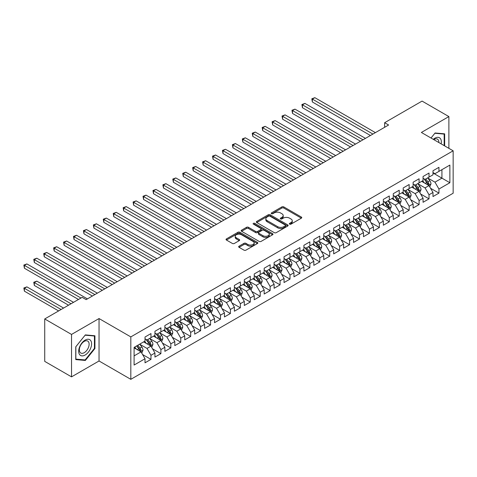 <?xml version="1.0" encoding="UTF-8"?>
<svg xmlns="http://www.w3.org/2000/svg" width="477" height="477" viewBox="0 0 477 477"><rect width="100%" height="100%" fill="white"/><g stroke="black" fill="none" stroke-linecap="round" stroke-linejoin="round"><path stroke-width="0.72" d="M289.628 224.148A0.966 0.555 0 0 0 290.994 224.148L301.351 218.168A1.377 0.793 0 0 0 301.75 217.601A1.377 0.793 0 0 0 301.351 217.041L283.803 206.911A1.377 0.793 0 0 0 281.853 206.911L271.496 212.891A0.966 0.555 0 0 0 271.216 213.285A0.966 0.555 0 0 0 271.496 213.678A0.966 0.555 0 0 0 272.862 213.678L274.203 212.903A4.412 2.546 0 0 1 280.44 212.903L281.901 213.75A4.412 2.546 0 0 1 283.195 215.55A4.412 2.546 0 0 1 281.901 217.351L280.565 218.126A0.966 0.555 0 0 0 280.279 218.52A0.966 0.555 0 0 0 280.565 218.913A0.966 0.555 0 0 0 281.931 218.913L283.266 218.138A4.412 2.546 0 0 1 289.509 218.138L290.97 218.985A4.412 2.546 0 0 1 292.258 220.785A4.412 2.546 0 0 1 290.97 222.586L289.628 223.361A0.966 0.555 0 0 0 289.348 223.755A0.966 0.555 0 0 0 289.628 224.148L289.628 223.361M239.066 246.192A1.377 0.793 0 0 0 238.661 246.752A1.377 0.793 0 0 0 239.066 247.319L243.985 250.157A1.377 0.793 0 0 0 245.935 250.157L257.437 243.52A1.377 0.793 0 0 0 257.842 242.954A1.377 0.793 0 0 0 257.437 242.394L239.895 232.263A1.377 0.793 0 0 0 237.945 232.263L226.444 238.905A1.377 0.793 0 0 0 226.038 239.466A1.377 0.793 0 0 0 226.444 240.032L232.388 243.461A1.377 0.793 0 0 0 234.338 243.461L239.263 240.623A1.377 0.793 0 0 0 239.663 240.056A1.377 0.793 0 0 0 239.263 239.496L236.312 237.79A3.685 2.129 0 0 1 235.233 236.288A3.685 2.129 0 0 1 237.51 234.32A3.685 2.129 0 0 1 241.529 234.779L253.078 241.451A3.685 2.129 0 0 1 254.158 242.954A3.685 2.129 0 0 1 251.88 244.922A3.685 2.129 0 0 1 247.861 244.462L245.935 243.348A1.377 0.793 0 0 0 243.985 243.348L239.066 246.192L239.066 247.319M71.532 334.437L71.532 376.86L99.043 360.982L99.043 318.553L71.532 334.437L44.725 318.958L82.157 297.344L86.134 299.634L388.606 125.004L384.635 122.708L384.635 127.299M99.043 318.553L130.817 336.899L453.15 150.804L453.15 193.227L130.817 379.328L130.817 336.899M448.881 148.335L448.881 116.579L421.376 132.457L453.15 150.804M448.881 116.579L422.067 101.094L384.635 122.708M274.299 232.657A1.377 0.793 0 0 0 276.249 232.657L287.75 226.015A1.377 0.793 0 0 0 288.156 225.454A1.377 0.793 0 0 0 287.75 224.894L270.209 214.763A1.377 0.793 0 0 0 268.259 214.763L256.757 221.406A1.377 0.793 0 0 0 256.352 221.966A1.377 0.793 0 0 0 256.757 222.526L274.299 232.657M253.782 224.357A0.966 0.555 0 0 1 254.76 224.488L254.76 223.343L272.594 233.641A1.377 0.793 0 0 1 272.999 234.207A1.377 0.793 0 0 1 272.594 234.767L261.092 241.41A1.377 0.793 0 0 1 259.142 241.41L241.6 231.279L241.6 230.152A1.377 0.793 0 0 0 241.195 230.719A1.377 0.793 0 0 0 241.6 231.279M241.6 230.152L246.52 227.314A1.377 0.793 0 0 1 248.469 227.314L255.589 231.423A1.377 0.793 0 0 0 257.538 231.423L260.8 229.532A1.377 0.793 0 0 0 261.205 228.972A1.377 0.793 0 0 0 260.8 228.411L253.394 224.13A0.966 0.555 0 0 1 253.108 223.737A0.966 0.555 0 0 1 253.704 223.224A0.966 0.555 0 0 1 254.76 223.343M432.991 172.99L441.929 178.148L441.929 169.663L449.871 165.078L438.947 171.386L438.947 167.314L432.991 170.754L432.991 174.826L429.02 177.116L429.02 173.05L423.063 176.49L423.063 180.556L419.092 182.852L419.092 178.78L413.13 182.22L413.13 186.292L409.159 188.582L409.159 184.516L403.202 187.956L403.202 192.022L399.231 194.318L399.231 190.245L393.269 193.686L393.269 197.758L389.298 200.048L389.298 195.981L383.341 199.422L383.341 203.488L379.37 205.784L379.37 201.711L373.413 205.152L373.413 209.224L369.436 211.52L369.436 207.447L363.48 210.888L363.48 214.954L359.509 217.25L359.509 213.177L353.552 216.618L353.552 220.69L349.581 222.986L349.581 218.913L343.619 222.354L343.619 226.426L339.648 228.716L339.648 224.643L333.691 228.084L333.691 232.156L329.72 234.451L329.72 230.379L323.758 233.819L323.758 237.892L319.787 240.181L319.787 236.109L313.83 239.549L313.83 243.622L309.859 245.917L309.859 241.845L303.903 245.285L303.903 249.358L299.926 251.647L299.926 247.581L293.969 251.015L293.969 255.088L289.998 257.383L289.998 253.311L284.042 256.751L284.042 260.824L280.071 263.113L280.071 259.047L274.108 262.487L274.108 266.554L270.137 268.849L270.137 264.777L264.18 268.217L264.18 272.289L260.209 274.579L260.209 270.513L254.247 273.953L254.247 278.019L250.276 280.315L250.276 276.243L244.319 279.683L244.319 283.755L240.348 286.045L240.348 281.979L234.392 285.419L234.392 289.485L230.415 291.781L230.415 287.709L224.458 291.149L224.458 295.221L220.487 297.511L220.487 293.444L214.531 296.885L214.531 300.951L210.554 303.247L210.554 299.174L204.597 302.615L204.597 306.687L200.626 308.983L200.626 304.91L194.67 308.351L194.67 312.417L190.699 314.713L190.699 310.64L184.736 314.081L184.736 318.153L180.765 320.449L180.765 316.376L174.809 319.817L174.809 323.883L170.838 326.179L170.838 322.106L164.875 325.547L164.875 329.619L160.904 331.914L160.904 327.842L154.947 331.282L154.947 335.355L150.976 337.644L150.976 333.572L145.02 337.012L145.02 341.085L134.097 347.393L134.097 365.048L145.02 358.746L141.043 351.865L134.097 347.852M449.871 165.078L449.871 182.739L438.947 189.041L434.976 182.166L427.78 178.004M430.558 188.272L438.947 193.113L438.947 189.041M438.947 193.113L432.991 196.554L432.991 192.481L429.02 194.777L425.049 187.896L417.846 183.74M420.631 194.002L429.02 198.849L429.02 194.777M429.02 198.849L423.063 202.29L423.063 198.217L419.092 200.507L415.115 193.632L407.918 189.47M410.697 199.738L419.092 204.579L419.092 200.507M419.092 204.579L413.13 208.02L413.13 203.947L409.159 206.243L405.188 199.362L397.985 195.206M400.769 205.468L409.159 210.315L409.159 206.243M409.159 210.315L403.202 213.756L403.202 209.683L399.231 211.973L395.26 205.098L388.057 200.942M390.836 211.204L399.231 216.045L399.231 211.973M399.231 216.045L393.269 219.486L393.269 215.413L389.298 217.709L385.327 210.828L378.13 206.672M380.908 216.934L389.298 221.781L389.298 217.709M389.298 221.781L383.341 225.222L383.341 221.149L379.37 223.445L375.399 216.564L368.196 212.408M370.981 222.67L379.37 227.511L379.37 223.445M379.37 227.511L373.413 230.951L373.413 226.879L369.436 229.175L365.465 222.294L358.269 218.138M361.047 228.4L369.436 233.247L369.436 229.175M369.436 233.247L363.48 236.687L363.48 232.615L359.509 234.911L355.538 228.03L348.335 223.874M351.12 234.135L359.509 238.977L359.509 234.911M359.509 238.977L353.552 242.417L353.552 238.351L349.581 240.641L345.604 233.76L338.408 229.604M341.186 239.865L349.581 244.713L349.581 240.641M349.581 244.713L343.619 248.153L343.619 244.081L339.648 246.376L335.677 239.496L328.474 235.34M331.259 245.601L339.648 250.443L339.648 246.376M339.648 250.443L333.691 253.883L333.691 249.817L329.72 252.106L325.743 245.226L318.547 241.07M321.325 251.331L329.72 256.179L329.72 252.106M329.72 256.179L323.758 259.619L323.758 255.547L319.787 257.842L315.816 250.962L308.619 246.806M311.398 257.067L319.787 261.909L319.787 257.842M319.787 261.909L313.83 265.349L313.83 261.283L309.859 263.572L305.888 256.692L298.685 252.536M301.47 262.797L309.859 267.645L309.859 263.572M309.859 267.645L303.903 271.085L303.903 267.013L299.926 269.308L295.955 262.428L288.758 258.272M291.536 268.533L299.926 273.375L299.926 269.308M299.926 273.375L293.969 276.815L293.969 272.749L289.998 275.038L286.027 268.157L278.824 264.002M281.609 274.269L289.998 279.111L289.998 275.038M289.998 279.111L284.042 282.551L284.042 278.479L280.071 280.774L276.094 273.893L268.897 269.738M271.675 279.999L280.071 284.847L280.071 280.774M280.071 284.847L274.108 288.281L274.108 284.214L270.137 286.504L266.166 279.629L258.963 275.467M261.748 285.735L270.137 290.576L270.137 286.504M270.137 290.576L264.18 294.017L264.18 289.944L260.209 292.24L256.232 285.359L249.036 281.203M251.814 291.465L260.209 296.312L260.209 292.24M260.209 296.312L254.247 299.753L254.247 295.68L250.276 297.97L246.305 291.095L239.108 286.933M241.887 297.201L250.276 302.042L250.276 297.97M250.276 302.042L244.319 305.483L244.319 301.41L240.348 303.706L236.377 296.825L229.175 292.669M231.953 302.931L240.348 307.778L240.348 303.706M240.348 307.778L234.392 311.219L234.392 307.146L230.415 309.436L226.444 302.561L219.247 298.405M222.026 308.667L230.415 313.508L230.415 309.436M230.415 313.508L224.458 316.949L224.458 312.876L220.487 315.172L216.516 308.291L209.314 304.135M212.098 314.397L220.487 319.244L220.487 315.172M220.487 319.244L214.531 322.685L214.531 318.612L210.554 320.908L206.583 314.027L199.386 309.871M202.165 320.133L210.554 324.974L210.554 320.908M210.554 324.974L204.597 328.414L204.597 324.342L200.626 326.638L196.655 319.757L189.452 315.601M192.237 325.863L200.626 330.71L200.626 326.638M200.626 330.71L194.67 334.15L194.67 330.078L190.699 332.374L186.722 325.493L179.525 321.337M182.303 331.598L190.699 336.44L190.699 332.374M190.699 336.44L184.736 339.88L184.736 335.814L180.765 338.104L176.794 331.223L169.597 327.067M172.376 337.328L180.765 342.176L180.765 338.104M180.765 342.176L174.809 345.616L174.809 341.544L170.838 343.839L166.867 336.959L159.664 332.803M162.442 343.064L170.838 347.906L170.838 343.839M170.838 347.906L164.875 351.346L164.875 347.28L160.904 349.569L156.933 342.689L149.736 338.533M152.515 348.794L160.904 353.642L160.904 349.569M160.904 353.642L154.947 357.082L154.947 353.01L150.976 355.305L147.005 348.425L139.803 344.269M142.587 354.53L150.976 359.372L150.976 355.305M150.976 359.372L145.02 362.812L145.02 358.746M145.02 338.789L147.005 339.94L150.976 337.644M134.097 355.878L141.043 351.865M154.947 333.059L156.933 334.204L160.904 331.914M147.005 348.425L150.976 346.129L143.625 341.89M154.947 353.01L150.976 346.129M164.875 327.323L166.867 328.474L170.838 326.179M156.933 342.689L160.904 340.399L153.558 336.154M164.875 347.28L160.904 340.399M174.809 321.593L176.794 322.738L180.765 320.449M166.867 336.959L170.838 334.663L163.486 330.424M174.809 341.544L170.838 334.663M184.736 315.857L186.722 317.008L190.699 314.713M176.794 331.223L180.765 328.933L173.419 324.688M184.736 335.814L180.765 328.933M194.67 310.128L196.655 311.272L200.626 308.983M186.722 325.493L190.699 323.197L183.347 318.958M194.67 330.078L190.699 323.197M204.597 304.392L206.583 305.542L210.554 303.247M196.655 319.757L200.626 317.467L193.28 313.222M204.597 324.342L200.626 317.467M214.531 298.662L216.516 299.806L220.487 297.511M206.583 314.027L210.554 311.731L203.208 307.492M214.531 318.612L210.554 311.731M224.458 292.926L226.444 294.076L230.415 291.781M216.516 308.291L220.487 306.001L213.136 301.756M224.458 312.876L220.487 306.001M234.392 287.196L236.377 288.341L240.348 286.045M226.444 302.561L230.415 300.266L223.069 296.02M234.392 307.146L230.415 300.266M244.319 281.46L246.305 282.611L250.276 280.315M236.377 296.825L240.348 294.536L232.997 290.29M244.319 301.41L240.348 294.536M254.247 275.73L256.232 276.875L260.209 274.579M246.305 291.095L250.276 288.8L242.93 284.554M254.247 295.68L250.276 288.8M264.18 269.994L266.166 271.139L270.137 268.849M256.232 285.359L260.209 283.064L252.858 278.824M264.18 289.944L260.209 283.064M274.108 264.264L276.094 265.409L280.071 263.113M266.166 279.629L270.137 277.334L262.791 273.088M274.108 284.214L270.137 277.334M284.042 258.528L286.027 259.673L289.998 257.383M276.094 273.893L280.071 271.598L272.719 267.358M284.042 278.479L280.071 271.598M293.969 252.798L295.955 253.943L299.926 251.647M286.027 268.157L289.998 265.868L282.646 261.623M293.969 272.749L289.998 265.868M303.903 247.062L305.888 248.207L309.859 245.917M295.955 262.428L299.926 260.132L292.58 255.893M303.903 267.013L299.926 260.132M313.83 241.326L315.816 242.477L319.787 240.181M305.888 256.692L309.859 254.402L302.507 250.157M313.83 261.283L309.859 254.402M323.758 235.596L325.743 236.741L329.72 234.451M315.816 250.962L319.787 248.666L312.441 244.427M323.758 255.547L319.787 248.666M333.691 229.86L335.677 231.011L339.648 228.716M325.743 245.226L329.72 242.936L322.369 238.691M333.691 249.817L329.72 242.936M343.619 224.13L345.604 225.275L349.581 222.986M335.677 239.496L339.648 237.2L332.302 232.961M343.619 244.081L339.648 237.2M353.552 218.394L355.538 219.545L359.509 217.25M345.604 233.76L349.581 231.47L342.23 227.225M353.552 238.351L349.581 231.47M363.48 212.664L365.465 213.809L369.436 211.52M355.538 228.03L359.509 225.734L352.163 221.495M363.48 232.615L359.509 225.734M373.413 206.929L375.399 208.079L379.37 205.784M365.465 222.294L369.436 220.004L362.091 215.759M373.413 226.879L369.436 220.004M383.341 201.199L385.327 202.343L389.298 200.048M375.399 216.564L379.37 214.268L372.018 210.029M383.341 221.149L379.37 214.268M393.269 195.463L395.26 196.613L399.231 194.318M385.327 210.828L389.298 208.538L381.952 204.293M393.269 215.413L389.298 208.538M403.202 189.733L405.188 190.878L409.159 188.582M395.26 205.098L399.231 202.803L391.879 198.557M403.202 209.683L399.231 202.803M413.13 183.997L415.115 185.148L419.092 182.852M405.188 199.362L409.159 197.073L401.813 192.827M413.13 203.947L409.159 197.073M423.063 178.267L425.049 179.412L429.02 177.116M415.115 193.632L419.092 191.337L411.74 187.091M423.063 198.217L419.092 191.337M432.991 172.531L434.976 173.676L438.947 171.386M425.049 187.896L429.02 185.601L421.674 181.361M432.991 192.481L429.02 185.601M44.725 318.958L44.725 361.381L71.532 376.86M99.043 360.982L130.817 379.328M434.976 182.166L441.929 178.148L449.871 182.739M444.659 145.902L444.659 133.84L435.078 132.982L431.023 138.026L434.881 133.262L444.165 134.091L444.165 145.616M94.923 348.532L94.923 335.76L85.335 334.902L75.754 346.821L75.754 359.598L85.335 360.457L94.923 348.532L94.422 348.246M290.016 224.279L290.97 223.731A4.412 2.546 0 0 0 292.258 221.93L292.258 220.785M283.195 215.55L283.195 216.695A4.412 2.546 0 0 1 281.901 218.496L280.947 219.05M301.351 217.041L301.351 218.168L283.803 208.061A1.377 0.793 0 0 0 281.853 208.061L271.884 213.815M287.732 226.026L270.209 215.908A1.377 0.793 0 0 0 268.259 215.908L256.775 222.538M285.318 225.848A0.966 0.555 0 0 0 285.598 225.454A0.966 0.555 0 0 0 285.318 225.061L269.916 216.17A0.966 0.555 0 0 0 268.551 216.17L267.138 216.987A4.412 2.546 0 0 0 265.844 218.788A4.412 2.546 0 0 0 267.138 220.589L277.662 226.664A4.412 2.546 0 0 0 283.904 226.664L285.318 225.848L285.318 226.992A0.966 0.555 0 0 0 285.598 226.599L285.598 225.454M265.844 218.788L265.844 219.933A4.412 2.546 0 0 0 267.138 221.733L267.138 220.589M285.318 226.992L283.904 227.809A4.412 2.546 0 0 1 277.662 227.809L267.138 221.733M241.618 231.291L246.52 228.459L246.52 227.314M261.205 228.972L261.205 230.117A1.377 0.793 0 0 1 260.8 230.683L257.538 232.567A1.377 0.793 0 0 1 255.589 232.567L248.469 228.459A1.377 0.793 0 0 0 246.52 228.459M254.76 224.488L272.576 234.779M262.97 235.68A3.685 2.129 0 0 0 266.989 236.145A3.685 2.129 0 0 0 269.267 234.177A3.685 2.129 0 0 0 268.187 232.675L264.115 230.319A1.377 0.793 0 0 0 262.165 230.319L258.904 232.21A1.377 0.793 0 0 0 258.498 232.77A1.377 0.793 0 0 0 258.904 233.331L262.97 235.68L262.97 236.83A3.685 2.129 0 0 0 266.989 237.29A3.685 2.129 0 0 0 269.267 235.322L269.267 234.177M258.498 232.77L258.498 233.915A1.377 0.793 0 0 0 258.904 234.481L258.904 233.331M262.97 236.83L258.904 234.481M254.158 242.954L254.158 244.105A3.685 2.129 0 0 1 251.88 246.066A3.685 2.129 0 0 1 247.861 245.607L245.935 244.498A1.377 0.793 0 0 0 243.985 244.498L239.084 247.33M235.233 236.288L235.233 237.433A3.685 2.129 0 0 0 236.312 238.941L236.312 237.79M239.239 240.629L236.312 238.941M257.419 243.526L239.895 233.408A1.377 0.793 0 0 0 237.945 233.408L226.462 240.038M84.328 359.873L85.335 360.457M429.753 186.877L430.987 183.872A3.721 2.147 -120 0 0 429.801 180.705L427.69 177.885M424.327 182.894L422.723 180.753M312.369 124.908L350.571 146.964L292.508 113.443L292.508 110.575L294.995 109.144L355.538 144.096M428.316 185.201L428.978 184.033A3.721 2.147 -120 0 0 427.911 181.791L425.8 178.976M424.596 179.149L427.201 182.631A1.896 1.097 60 0 1 427.547 183.204L428.978 184.033M423.946 178.774L426.718 182.482A3.721 2.147 60 0 1 427.786 184.718L427.863 184.933M372.913 134.061L312.369 99.109L314.856 97.672L375.399 132.63M370.432 135.498L312.369 101.977L312.369 99.109L311.827 98.793L314.856 97.672M312.369 101.977L311.827 98.793M419.826 192.607L421.054 189.607A3.721 2.147 -120 0 0 419.867 186.435L417.757 183.621M414.394 188.63L412.796 186.489M302.442 130.638L340.644 152.694L282.581 119.172L282.581 116.305L285.061 114.874L345.604 149.826M418.389 190.931L419.044 189.763A3.721 2.147 -120 0 0 417.983 187.527L415.872 184.706M414.668 184.885L417.274 188.361A1.896 1.097 60 0 1 417.619 188.94L419.044 189.763M414.012 184.51L416.791 188.212A3.721 2.147 60 0 1 417.852 190.454L417.93 190.669M409.892 198.343L411.126 195.337A3.721 2.147 -120 0 0 409.94 192.171L407.829 189.351M404.466 194.36L402.862 192.219M292.508 136.374L330.71 158.43L272.647 124.908L272.647 122.04L275.134 120.609L335.677 155.562M408.461 196.667L409.117 195.498A3.721 2.147 -120 0 0 408.05 193.257L405.939 190.442M404.734 190.615L407.34 194.097A1.896 1.097 60 0 1 407.686 194.67L409.117 195.498M404.085 190.24L406.857 193.948A3.721 2.147 60 0 1 407.924 196.184L408.002 196.399M362.985 139.797L302.442 104.839L304.922 103.408L365.465 138.36M360.499 141.228L302.442 107.707L302.442 104.839L301.893 104.523L304.922 103.408M302.442 107.707L301.893 104.523M353.052 145.527L291.966 110.259L294.995 109.144M292.508 113.443L291.966 110.259M441.136 143.863A9.129 5.271 120 0 0 440.468 138.688A9.129 5.271 120 0 0 433.289 139.338M438.858 142.551A6.911 3.989 120 0 0 438.208 139.856A6.911 3.989 120 0 0 437.427 139.135A6.911 3.989 120 0 0 433.76 139.606M443.55 133.739L444.165 134.091M79.552 354.518A9.129 5.271 120 0 0 88.364 352.157A9.129 5.271 120 0 0 90.731 340.608A9.129 5.271 120 0 0 81.913 342.975A9.129 5.271 120 0 0 79.552 354.518M79.999 352.306A6.911 3.989 120 0 0 80.78 353.028A6.911 3.989 120 0 0 87.208 349.802A6.911 3.989 120 0 0 88.466 341.776A6.911 3.989 120 0 0 87.69 341.055A6.911 3.989 120 0 0 81.257 344.281A6.911 3.989 120 0 0 79.999 352.306M85.139 335.182L94.422 336.011L94.422 348.395L85.139 359.944L75.855 359.115L75.855 346.737L85.121 335.17M93.808 335.659L94.422 336.011M399.964 204.078L401.193 201.073A3.721 2.147 -120 0 0 400.006 197.901L397.896 195.087M394.539 200.096L392.935 197.955M282.581 142.104L320.782 164.16L262.72 130.638L262.72 127.77L265.2 126.339L325.743 161.298M398.528 202.397L399.183 201.228A3.721 2.147 -120 0 0 398.122 198.992L396.011 196.178M394.807 196.351L397.413 199.827A1.896 1.097 60 0 1 397.758 200.406L399.183 201.228M394.151 195.975L396.93 199.678A3.721 2.147 60 0 1 397.997 201.92L398.068 202.135M390.037 209.808L391.265 206.803A3.721 2.147 -120 0 0 390.079 203.637L387.968 200.817M384.605 205.825L383.001 203.685M272.647 147.84L310.849 169.895L252.792 136.374L252.792 133.506L255.273 132.075L315.816 167.028M388.6 208.133L389.256 206.964A3.721 2.147 -120 0 0 388.189 204.722L386.084 201.908M384.879 202.087L387.485 205.563A1.896 1.097 60 0 1 387.825 206.136L389.256 206.964M384.223 201.705L386.996 205.414A3.721 2.147 60 0 1 388.063 207.65L388.141 207.865M343.124 151.263L282.032 115.994L285.061 114.874M282.581 119.172L282.032 115.994M333.196 156.993L272.105 121.724L275.134 120.609M272.647 124.908L272.105 121.724M380.103 215.544L381.338 212.539A3.721 2.147 -120 0 0 380.145 209.367L378.04 206.553M374.678 211.561L373.074 209.421M262.72 153.57L300.921 175.625L242.859 142.104L242.859 139.242L245.339 137.805L305.888 172.763M378.666 213.863L379.328 212.694A3.721 2.147 -120 0 0 378.261 210.458L376.15 207.644M374.946 207.817L377.551 211.293A1.896 1.097 60 0 1 377.897 211.871L379.328 212.694M374.29 207.441L377.068 211.144A3.721 2.147 60 0 1 378.136 213.386L378.207 213.601M323.263 162.729L262.171 127.46L265.2 126.339M262.72 130.638L262.171 127.46M370.176 221.274L371.404 218.269A3.721 2.147 -120 0 0 370.218 215.103L368.107 212.283M364.744 217.291L363.14 215.151M252.792 159.306L290.988 181.361L232.931 147.84L232.931 144.972L235.411 143.541L295.955 178.493M368.739 219.599L369.395 218.43A3.721 2.147 -120 0 0 368.327 216.188L366.223 213.374M365.018 213.553L367.624 217.029A1.896 1.097 60 0 1 367.964 217.601L369.395 218.43M364.362 213.171L367.141 216.88A3.721 2.147 60 0 1 368.202 219.116L368.28 219.331M313.335 168.459L252.244 133.19L255.273 132.075M252.792 136.374L252.244 133.19M360.242 227.01L361.477 224.005A3.721 2.147 -120 0 0 360.284 220.833L358.179 218.019M354.816 223.027L353.213 220.887M242.859 165.036L281.06 187.091L222.997 153.57L222.997 150.708L225.484 149.271L286.027 184.229M358.805 225.329L359.467 224.16A3.721 2.147 -120 0 0 358.4 221.924L356.289 219.11M355.085 219.283L357.69 222.759A1.896 1.097 60 0 1 358.036 223.337L359.467 224.16M354.435 218.907L357.207 222.61A3.721 2.147 60 0 1 358.275 224.852L358.346 225.066M303.402 174.194L242.316 138.926L245.339 137.805M242.859 142.104L242.316 138.926M350.315 232.74L351.543 229.735A3.721 2.147 -120 0 0 350.356 226.569L348.246 223.755M344.883 228.757L343.285 226.617M232.931 170.772L271.133 192.827L213.07 159.306L213.07 156.438L215.55 155.007L276.094 189.959M348.878 231.065L349.534 229.896A3.721 2.147 -120 0 0 348.472 227.654L346.362 224.84M345.157 225.019L347.763 228.495A1.896 1.097 60 0 1 348.109 229.073L349.534 229.896M344.501 224.637L347.28 228.346A3.721 2.147 60 0 1 348.341 230.582L348.419 230.796M293.474 179.924L232.382 144.656L235.411 143.541M232.931 147.84L232.382 144.656M340.381 238.476L341.615 235.471A3.721 2.147 -120 0 0 340.429 232.299L338.318 229.485M334.955 234.493L333.351 232.353M222.997 176.508L261.199 198.557L203.136 165.036L203.136 162.174L205.623 160.737L266.166 195.695M338.944 236.795L339.606 235.626A3.721 2.147 -120 0 0 338.539 233.39L336.428 230.576M335.224 230.749L337.829 234.225A1.896 1.097 60 0 1 338.175 234.803L339.606 235.626M334.574 230.373L337.346 234.076A3.721 2.147 60 0 1 338.414 236.318L338.491 236.532M283.541 185.66L222.455 150.392L225.484 149.271M222.997 153.57L222.455 150.392M330.454 244.206L331.682 241.201A3.721 2.147 -120 0 0 330.495 238.035L328.385 235.221M325.028 240.223L323.424 238.083M213.07 182.238L251.272 204.293L193.209 170.772L193.209 167.904L195.689 166.473L256.232 201.425M329.017 242.531L329.673 241.362A3.721 2.147 -120 0 0 328.611 239.126L326.501 236.306M325.296 236.485L327.902 239.961A1.896 1.097 60 0 1 328.248 240.539L329.673 241.362M324.64 236.103L327.419 239.812A3.721 2.147 60 0 1 328.486 242.048L328.558 242.262M273.613 191.396L212.521 156.122L215.55 155.007M213.07 159.306L212.521 156.122M320.52 249.942L321.754 246.937A3.721 2.147 -120 0 0 320.568 243.765L318.457 240.951M315.094 245.959L313.49 243.819M203.136 187.974L241.338 210.029L183.281 176.502L183.281 173.64L185.762 172.203L246.305 207.161M319.089 248.261L319.745 247.092A3.721 2.147 -120 0 0 318.678 244.856L316.573 242.042M315.369 242.215L317.974 245.697A1.896 1.097 60 0 1 318.314 246.269L319.745 247.092M314.713 241.839L317.485 245.542A3.721 2.147 60 0 1 318.553 247.784L318.63 247.998M263.686 197.126L202.594 161.858L205.623 160.737M203.136 165.036L202.594 161.858M310.593 255.672L311.821 252.667A3.721 2.147 -120 0 0 310.634 249.501L308.53 246.687M305.167 251.689L303.563 249.549M193.209 193.704L231.411 215.759L173.348 182.238L173.348 179.37L175.828 177.939L236.377 212.891M309.156 253.997L309.817 252.828A3.721 2.147 -120 0 0 308.75 250.592L306.639 247.772M305.435 247.951L308.041 251.427A1.896 1.097 60 0 1 308.386 252.005L309.817 252.828M304.779 247.569L307.558 251.278A3.721 2.147 60 0 1 308.625 253.514L308.697 253.734M253.752 202.862L192.66 167.588L195.689 166.473M193.209 170.772L192.66 167.588M300.665 261.408L301.893 258.403A3.721 2.147 -120 0 0 300.707 255.231L298.596 252.416M295.233 257.425L293.629 255.284M183.281 199.44L221.477 221.495L163.42 187.974L163.42 185.106L165.901 183.669L226.444 218.627M299.228 259.726L299.884 258.564A3.721 2.147 -120 0 0 298.817 256.322L296.712 253.508M295.507 253.681L298.113 257.163A1.896 1.097 60 0 1 298.453 257.735L299.884 258.564M294.852 253.305L297.63 257.014A3.721 2.147 60 0 1 298.691 259.25L298.769 259.464M243.825 208.592L182.733 173.324L185.762 172.203M183.281 176.502L182.733 173.324M290.731 267.138L291.966 264.133A3.721 2.147 -120 0 0 290.773 260.967L288.668 258.152M285.306 263.155L283.702 261.014M173.348 205.17L211.549 227.225L153.487 193.704L153.487 190.836L155.973 189.405L216.516 224.357M289.295 265.462L289.956 264.294A3.721 2.147 -120 0 0 288.889 262.058L286.778 259.238M285.574 259.416L288.18 262.893A1.896 1.097 60 0 1 288.525 263.471L289.956 264.294M284.918 259.035L287.697 262.744A3.721 2.147 60 0 1 288.764 264.979L288.835 265.2M233.891 214.328L172.799 179.054L175.828 177.939M173.348 182.238L172.799 179.054M280.804 272.874L282.032 269.869A3.721 2.147 -120 0 0 280.846 266.697L278.735 263.882M275.372 268.891L273.768 266.75M163.42 210.906L201.622 232.961L143.559 199.44L143.559 196.572L146.04 195.135L206.583 230.093M279.367 271.192L280.023 270.03A3.721 2.147 -120 0 0 278.962 267.788L276.851 264.973M275.646 265.146L278.252 268.629A1.896 1.097 60 0 1 278.598 269.201L280.023 270.03M274.99 264.771L277.769 268.479A3.721 2.147 60 0 1 278.83 270.715L278.908 270.93M223.963 220.058L162.872 184.79L165.901 183.669M163.42 187.974L162.872 184.79M270.87 278.604L272.105 275.599A3.721 2.147 -120 0 0 270.918 272.433L268.807 269.618M265.445 274.627L263.841 272.486M153.487 216.636L191.688 238.691L133.626 205.17L133.626 202.302L136.112 200.871L196.655 235.823M269.433 276.928L270.095 275.76A3.721 2.147 -120 0 0 269.028 273.524L266.917 270.703M265.713 270.882L268.318 274.358A1.896 1.097 60 0 1 268.664 274.937L270.095 275.76M265.063 270.501L267.835 274.209A3.721 2.147 60 0 1 268.903 276.445L268.98 276.666M214.03 225.794L152.944 190.52L155.973 189.405M153.487 193.704L152.944 190.52M260.943 284.34L262.171 281.335A3.721 2.147 -120 0 0 260.985 278.169L258.874 275.348M255.517 280.357L253.913 278.216M143.559 222.371L181.761 244.427L123.698 210.906L123.698 208.038L126.178 206.601L186.722 241.559M259.506 282.664L260.162 281.496A3.721 2.147 -120 0 0 259.1 279.254L256.99 276.439M255.785 276.612L258.391 280.094A1.896 1.097 60 0 1 258.737 280.667L260.162 281.496M255.129 276.237L257.908 279.945A3.721 2.147 60 0 1 258.975 282.181L259.047 282.396M204.102 231.524L143.011 196.256L146.04 195.135M143.559 199.44L143.011 196.256M251.009 290.07L252.244 287.071A3.721 2.147 -120 0 0 251.057 283.898L248.946 281.084M245.583 286.093L243.98 283.952M133.626 228.101L171.827 250.157L113.764 216.636L113.764 213.768L116.251 212.337L176.794 247.289M249.578 288.394L250.234 287.226A3.721 2.147 -120 0 0 249.167 284.99L247.056 282.169M245.858 282.348L248.463 285.824A1.896 1.097 60 0 1 248.803 286.403L250.234 287.226M245.202 281.973L247.974 285.675A3.721 2.147 60 0 1 249.042 287.917L249.119 288.132M194.169 237.26L133.083 201.986L136.112 200.871M133.626 205.17L133.083 201.986M241.082 295.806L242.31 292.8A3.721 2.147 -120 0 0 241.123 289.634L239.013 286.814M235.656 291.823L234.052 289.682M123.698 233.837L161.9 255.893L103.837 222.371L103.837 219.503L106.317 218.072L166.867 253.025M239.645 294.13L240.307 292.961A3.721 2.147 -120 0 0 239.239 290.72L237.129 287.905M235.924 288.078L238.53 291.56A1.896 1.097 60 0 1 238.876 292.133L240.307 292.961M235.268 287.703L238.047 291.411A3.721 2.147 60 0 1 239.114 293.647L239.186 293.862M184.241 242.99L123.149 207.722L126.178 206.601M123.698 210.906L123.149 207.722M231.154 301.542L232.382 298.536A3.721 2.147 -120 0 0 231.196 295.364L229.085 292.55M225.722 297.559L224.118 295.418M113.764 239.567L151.966 261.623L93.909 228.101L93.909 225.233L96.39 223.802L156.933 258.761M229.717 299.86L230.373 298.691A3.721 2.147 -120 0 0 229.306 296.455L227.201 293.641M225.997 293.814L228.602 297.29A1.896 1.097 60 0 1 228.942 297.869L230.373 298.691M225.341 293.438L228.119 297.141A3.721 2.147 60 0 1 229.181 299.383L229.258 299.598M174.314 248.726L113.222 213.457L116.251 212.337M113.764 216.636L113.222 213.457M221.221 307.271L222.455 304.266A3.721 2.147 -120 0 0 221.262 301.1L219.158 298.28M215.795 303.289L214.191 301.148M103.837 245.303L142.039 267.358L83.976 233.837L83.976 230.969L86.462 229.538L147.005 264.491M219.784 305.596L220.446 304.427A3.721 2.147 -120 0 0 219.378 302.185L217.268 299.371M216.063 299.55L218.669 303.026A1.896 1.097 60 0 1 219.015 303.599L220.446 304.427M215.407 299.168L218.186 302.877A3.721 2.147 60 0 1 219.253 305.113L219.325 305.328M164.38 254.456L103.288 219.187L106.317 218.072M103.837 222.371L103.288 219.187M211.293 313.007L212.521 310.002A3.721 2.147 -120 0 0 211.335 306.83L209.224 304.016M205.861 309.024L204.257 306.884M93.909 251.033L132.105 273.088L74.048 239.567L74.048 236.705L76.529 235.268L137.072 270.226M209.856 311.326L210.512 310.157A3.721 2.147 -120 0 0 209.451 307.921L207.34 305.107M206.136 305.28L208.741 308.756A1.896 1.097 60 0 1 209.087 309.334L210.512 310.157M205.48 304.904L208.258 308.607A3.721 2.147 60 0 1 209.32 310.849L209.397 311.064M154.453 260.192L93.361 224.923L96.39 223.802M93.909 228.101L93.361 224.923M201.36 318.737L202.594 315.732A3.721 2.147 -120 0 0 201.407 312.566L199.297 309.746M195.934 314.754L194.33 312.614M83.976 256.769L122.178 278.824L64.115 245.303L64.115 242.435L66.601 241.004L127.144 275.956M199.923 317.062L200.584 315.893A3.721 2.147 -120 0 0 199.517 313.651L197.406 310.837M196.202 311.016L198.808 314.492A1.896 1.097 60 0 1 199.153 315.064L200.584 315.893M195.552 310.634L198.325 314.343A3.721 2.147 60 0 1 199.392 316.579L199.469 316.794M144.519 265.922L83.433 230.653L86.462 229.538M83.976 233.837L83.433 230.653M191.432 324.473L192.66 321.468A3.721 2.147 -120 0 0 191.474 318.296L189.363 315.482M186.006 320.49L184.402 318.35M74.048 262.499L112.25 284.554L54.187 251.033L54.187 248.171L56.668 246.734L117.211 281.692M189.995 322.792L190.651 321.623A3.721 2.147 -120 0 0 189.59 319.387L187.479 316.573M186.274 316.746L188.88 320.222A1.896 1.097 60 0 1 189.226 320.8L190.651 321.623M185.619 316.37L188.397 320.073A3.721 2.147 60 0 1 189.458 322.315L189.536 322.53M134.592 271.657L73.5 236.389L76.529 235.268M74.048 239.567L73.5 236.389M181.498 330.203L182.733 327.198A3.721 2.147 -120 0 0 181.546 324.032L179.435 321.218M176.073 326.22L174.469 324.08M64.115 268.235L102.316 290.29L44.254 256.769L44.254 253.901L46.74 252.47L107.283 287.422M180.067 328.528L180.723 327.359A3.721 2.147 -120 0 0 179.656 325.117L177.545 322.303M176.347 322.482L178.947 325.958A1.896 1.097 60 0 1 179.292 326.536L180.723 327.359M175.691 322.1L178.464 325.809A3.721 2.147 60 0 1 179.531 328.045L179.608 328.259M124.658 277.387L63.572 242.119L66.601 241.004M64.115 245.303L63.572 242.119M171.571 335.939L172.799 332.934A3.721 2.147 -120 0 0 171.613 329.762L169.502 326.948M166.145 331.956L164.541 329.816M54.187 273.971L92.389 296.02L34.326 262.499L34.326 259.637L36.807 258.2L97.356 293.158M170.134 334.258L170.79 333.089A3.721 2.147 -120 0 0 169.729 330.853L167.618 328.039M166.413 328.212L169.019 331.688A1.896 1.097 60 0 1 169.365 332.266L170.79 333.089M165.757 327.836L168.536 331.539A3.721 2.147 60 0 1 169.603 333.781L169.675 333.995M114.73 283.123L53.639 247.855L56.668 246.734M54.187 251.033L53.639 247.855M161.643 341.669L162.872 338.664A3.721 2.147 -120 0 0 161.685 335.498L159.574 332.684M156.212 337.686L154.608 335.546M44.254 279.701L78.484 299.461L24.399 268.235L24.399 265.367L26.879 263.936L87.422 298.888M160.206 339.994L160.862 338.825A3.721 2.147 -120 0 0 159.795 336.589L157.69 333.769M156.486 333.948L159.091 337.424A1.896 1.097 60 0 1 159.431 338.002L160.862 338.825M155.83 333.566L158.608 337.275A3.721 2.147 60 0 1 159.67 339.511L159.747 339.725M104.803 288.859L43.711 253.585L46.74 252.47M44.254 256.769L43.711 253.585M151.71 347.405L152.944 344.4A3.721 2.147 -120 0 0 151.752 341.228L149.647 338.414M146.284 343.422L144.68 341.282M73.518 302.329L36.807 281.132L34.326 282.569L34.326 285.437L68.557 305.197M150.273 345.724L150.935 344.555A3.721 2.147 -120 0 0 149.867 342.319L147.757 339.505M146.552 339.678L149.158 343.16A1.896 1.097 60 0 1 149.504 343.732L150.935 344.555M145.896 339.302L148.675 343.005A3.721 2.147 60 0 1 149.742 345.247L149.814 345.461M34.326 285.437L33.778 282.253L71.037 303.766M33.778 282.253L36.807 281.132M94.869 294.589L33.778 259.321L36.807 258.2M34.326 262.499L33.778 259.321M141.782 353.135L143.011 350.13A3.721 2.147 -120 0 0 141.824 346.964L139.713 344.15M136.35 349.152L134.747 347.012M63.59 308.064L26.879 286.868L24.399 288.299L24.399 291.167L58.623 310.926M140.345 351.46L141.001 350.291A3.721 2.147 -120 0 0 139.94 348.055L137.829 345.235M136.893 345.777L139.23 348.89A1.896 1.097 60 0 1 139.576 349.468L141.001 350.291M136.637 345.926L138.747 348.741A3.721 2.147 60 0 1 139.809 350.977L139.886 351.197M24.399 291.167L23.85 287.983L61.11 309.495M23.85 287.983L26.879 286.868M80.971 298.03L23.85 265.051L26.879 263.936M24.399 268.235L23.85 265.051M290.97 223.731L290.97 222.586M280.565 218.913L280.565 218.126M281.901 218.496L281.901 217.351M271.496 213.678L271.496 212.891M281.853 208.061L281.853 206.911M283.803 208.061L283.803 206.911M256.757 222.526L256.757 221.406M268.259 215.908L268.259 214.763M270.209 215.908L270.209 214.763M287.75 226.015L287.75 224.894M277.662 227.809L277.662 226.664M283.904 227.809L283.904 226.664M248.469 228.459L248.469 227.314M255.589 232.567L255.589 231.423M257.538 232.567L257.538 231.423M260.8 230.683L260.8 229.532M272.594 234.767L272.594 233.641M243.985 244.498L243.985 243.348M245.935 244.498L245.935 243.348M247.861 245.607L247.861 244.462M239.263 240.623L239.263 239.496M226.444 240.032L226.444 238.905M237.945 233.408L237.945 232.263M239.895 233.408L239.895 232.263M257.437 243.52L257.437 242.394M428.555 185.332L430.964 183.943M427.911 181.791L429.801 180.705M425.162 183.377L426.718 182.482M418.621 191.068L421.03 189.679M417.983 187.527L419.867 186.435M415.234 189.113L416.791 188.212M408.694 196.798L411.102 195.409M408.05 193.257L409.94 192.171M405.307 194.843L406.857 193.948M398.76 202.534L401.169 201.145M398.122 198.992L400.006 197.901M395.373 200.578L396.93 199.678M388.833 208.264L391.241 206.875M388.189 204.722L390.079 203.637M385.446 206.308L386.996 205.414M378.905 214L381.308 212.611M378.261 210.458L380.145 209.367M375.512 212.044L377.068 211.144M368.971 219.73L371.38 218.341M368.327 216.188L370.218 215.103M365.585 217.774L367.141 216.88M359.044 225.466L361.453 224.077M358.4 221.924L360.284 220.833M355.651 223.51L357.207 222.61M349.11 231.196L351.519 229.807M348.472 227.654L350.356 226.569M345.724 229.24L347.28 228.346M339.183 236.932L341.592 235.543M338.539 233.39L340.429 232.299M335.796 234.976L337.346 234.076M329.249 242.668L331.658 241.273M328.611 239.126L330.495 238.035M325.863 240.706L327.419 239.812M319.322 248.398L321.731 247.008M318.678 244.856L320.568 243.765M315.935 246.442L317.485 245.542M309.394 254.134L311.797 252.738M308.75 250.592L310.634 249.501M306.001 252.178L307.558 251.278M299.461 259.864L301.869 258.474M298.817 256.322L300.707 255.231M296.074 257.908L297.63 257.014M289.533 265.6L291.942 264.21M288.889 262.058L290.773 260.967M286.14 263.644L287.697 262.744M279.6 271.33L282.008 269.94M278.962 267.788L280.846 266.697M276.213 269.374L277.769 268.479M269.672 277.065L272.081 275.676M269.028 273.524L270.918 272.433M266.285 275.11L267.835 274.209M259.738 282.795L262.147 281.406M259.1 279.254L260.985 278.169M256.352 280.84L257.908 279.945M249.811 288.531L252.22 287.142M249.167 284.99L251.057 283.898M246.424 286.576L247.974 285.675M239.883 294.261L242.286 292.872M239.239 290.72L241.123 289.634M236.491 292.306L238.047 291.411M229.95 299.997L232.359 298.608M229.306 296.455L231.196 295.364M226.563 298.042L228.119 297.141M220.022 305.727L222.425 304.338M219.378 302.185L221.262 301.1M216.63 303.771L218.186 302.877M210.089 311.463L212.498 310.074M209.451 307.921L211.335 306.83M206.702 309.507L208.258 308.607M200.161 317.193L202.57 315.804M199.517 313.651L201.407 312.566M196.774 315.237L198.325 314.343M190.228 322.929L192.636 321.54M189.59 319.387L191.474 318.296M186.841 320.973L188.397 320.073M180.3 328.659L182.709 327.27M179.656 325.117L181.546 324.032M176.913 326.703L178.464 325.809M170.367 334.395L172.775 333.006M169.729 330.853L171.613 329.762M166.98 332.439L168.536 331.539M160.439 340.131L162.848 338.736M159.795 336.589L161.685 335.498M157.052 338.169L158.608 337.275M150.511 345.861L152.914 344.472M149.867 342.319L151.752 341.228M147.119 343.905L148.675 343.005M140.578 351.597L142.987 350.201M139.94 348.055L141.824 346.964M137.191 349.641L138.747 348.741"/></g></svg>

